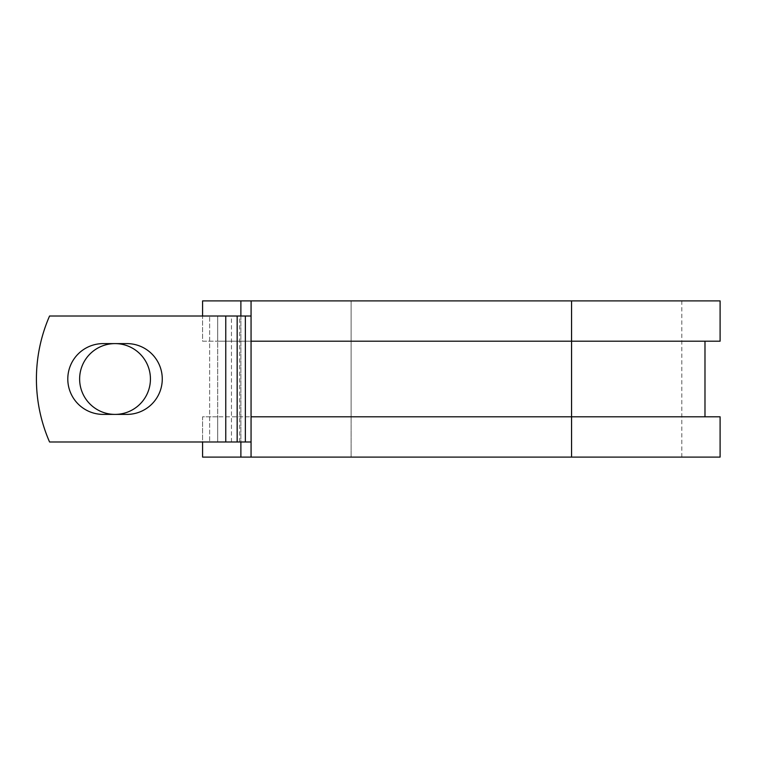 <?xml version="1.0" encoding="UTF-8"?>
<svg xmlns="http://www.w3.org/2000/svg" width="758" height="758" viewBox="0 0 758 758"><rect width="100%" height="100%" fill="white"/><g stroke="black" fill="none" stroke-linecap="round" stroke-linejoin="round"><path stroke-width="0.57" stroke-dasharray="3.79 2.84" d="M67.794 379A35.399 35.399 0 0 0 103.192 414.399L126.87 414.399A35.399 35.399 0 0 0 162.269 379A35.399 35.399 0 0 0 126.87 343.601L103.192 343.601A35.399 35.399 0 0 0 67.794 379M79.628 379A35.399 35.399 0 0 1 115.027 343.601A35.399 35.399 0 0 1 150.435 379A35.399 35.399 0 0 1 115.027 414.399A35.399 35.399 0 0 1 79.628 379M720.1 416.796L217.698 416.796L217.698 441.99L217.698 316.01L209.644 316.01L209.644 441.99L209.644 316.01L49.564 316.01A157.474 157.474 0 0 0 49.564 441.99L225.761 441.99L225.761 316.01L49.564 316.01A157.474 157.474 0 0 0 49.564 441.99L225.761 441.99L49.564 441.99A157.474 157.474 0 0 1 49.564 316.01L225.761 316.01L217.698 316.01L217.698 341.204L202.585 341.204L202.585 300.898L351.115 300.898L251.059 300.898L251.059 457.102L351.115 457.102L202.585 457.102L202.585 416.796L217.698 416.796L217.698 341.204L351.115 341.204L202.585 341.204L202.585 316.01M251.059 316.01L251.059 441.99L225.761 441.99L225.761 316.01L251.059 316.01L251.059 341.204L571.57 341.204L351.115 341.204L351.115 300.898L351.115 457.102L351.115 416.796L202.585 416.796L202.585 441.99M720.1 341.204L351.115 341.204L351.115 416.796L571.57 416.796L251.059 416.796L251.059 441.99M240.883 300.898L240.883 457.102M240.883 316.01L240.883 441.99M720.1 457.102L251.059 457.102M720.1 300.898L251.059 300.898M225.761 441.99L225.761 316.01M231.465 441.99L231.465 316.01M239.661 441.99L239.661 316.01M571.57 416.796L571.57 300.898L571.57 416.796M571.57 300.898L571.57 457.102M681.802 457.102L681.802 300.898"/><path stroke-width="1.14" d="M67.794 379A35.399 35.399 0 0 0 103.192 414.399L126.87 414.399A35.399 35.399 0 0 0 162.269 379A35.399 35.399 0 0 0 126.87 343.601L103.192 343.601A35.399 35.399 0 0 0 67.794 379M79.628 379A35.399 35.399 0 0 1 115.027 343.601A35.399 35.399 0 0 1 150.435 379A35.399 35.399 0 0 1 115.027 414.399A35.399 35.399 0 0 1 79.628 379M225.761 316.01L49.564 316.01A157.474 157.474 0 0 0 49.564 441.99L225.761 441.99L225.761 316.01L251.059 316.01M251.059 441.99L225.761 441.99M240.883 441.99L240.883 457.102L202.585 457.102L202.585 441.99M571.57 457.102L251.059 457.102L251.059 416.796L720.1 416.796L720.1 457.102L571.57 457.102L571.57 300.898L240.883 300.898L240.883 316.01M202.585 316.01L202.585 300.898L240.883 300.898M251.059 457.102L240.883 457.102M251.059 416.796L251.059 341.204L720.1 341.204L720.1 300.898L571.57 300.898M251.059 341.204L251.059 300.898M245.365 441.99L245.365 316.01M237.169 441.99L237.169 316.01M704.987 416.796L704.987 341.204"/></g></svg>
